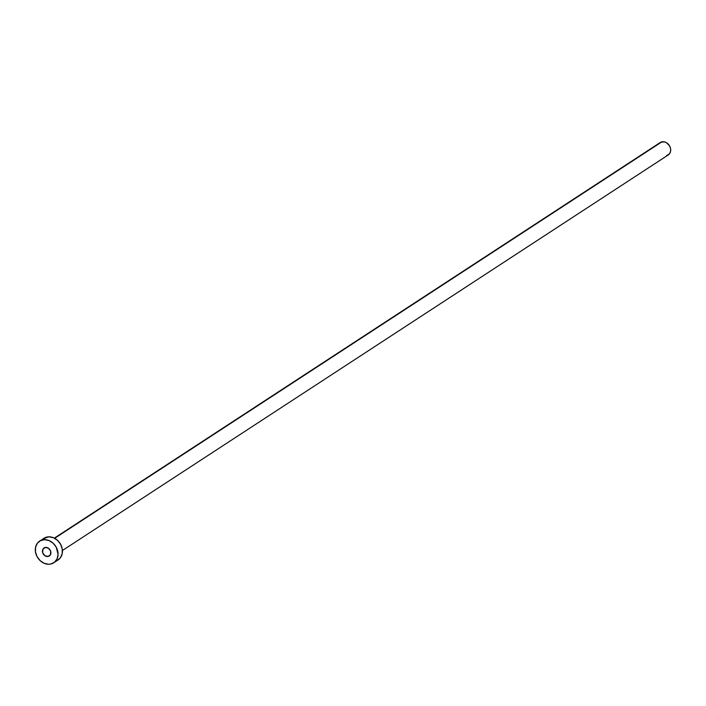 <?xml version="1.0" encoding="UTF-8"?>
<svg xmlns="http://www.w3.org/2000/svg" width="706" height="706" viewBox="0 0 706 706"><rect width="100%" height="100%" fill="white"/><g stroke="black" fill="none" stroke-linecap="round" stroke-linejoin="round"><path stroke-width="1.06" d="M48.22 556.443L50.55 554.501L50.62 551.068L48.37 548.165L45.14 547.485A4.801 3.954 56.9 0 1 50.347 550.424A4.801 3.954 56.9 0 1 49.305 555.984A4.801 3.954 56.9 0 1 48.22 556.443L50.152 555.19L48.22 556.443A4.801 3.954 56.9 0 1 43.013 553.513A4.801 3.954 56.9 0 1 44.054 547.944A4.801 3.954 56.9 0 1 45.14 547.485L42.81 549.427L42.739 552.86L44.99 555.763L48.22 556.443M62.419 550.512L668.238 154.949A7.387 6.089 -123.1 0 0 669.835 146.389A7.387 6.089 -123.1 0 0 661.822 141.88L54.671 538.316L661.822 141.88A7.387 6.089 -123.1 0 0 660.154 142.577L54.344 538.14M53.744 562.788L58.13 559.929A12.929 10.652 -123.1 0 0 60.928 544.944A12.929 10.652 -123.1 0 0 46.905 537.054L42.528 539.913L46.905 537.054A12.929 10.652 -123.1 0 0 43.993 538.281L39.615 541.14A12.929 10.652 56.9 0 1 42.528 539.913A12.929 10.652 56.9 0 1 56.551 547.803A12.929 10.652 56.9 0 1 53.744 562.788A12.929 10.652 56.9 0 1 50.832 564.023A12.929 10.652 56.9 0 1 36.809 556.125A12.929 10.652 56.9 0 1 39.615 541.14M43.948 538.307L49.058 536.816L53.497 537.743L57.565 540.408L60.645 544.397L62.26 549.1L62.181 553.804L60.398 557.793L57.195 560.458M50.832 564.023L48.688 564.262L44.24 563.326L40.171 560.661L37.091 556.672L35.477 551.968L35.565 547.265L37.339 543.276L40.542 540.611L44.672 539.675L49.12 540.602L53.188 543.267L56.268 547.256L58.06 554.36L57.107 558.79L54.574 562.179L50.832 564.023M658.857 143.803L660.692 142.277L664.32 141.88L666.799 142.921L669.676 146.071L670.603 148.763L670.55 151.455L669.535 153.731L666.57 155.655"/></g></svg>
